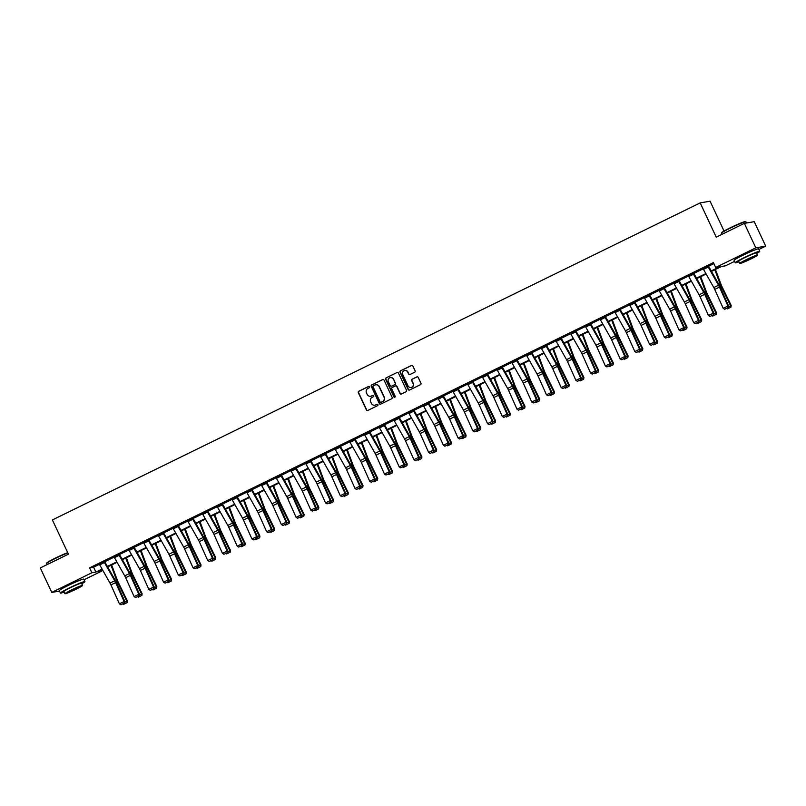 <?xml version="1.0" encoding="UTF-8"?>
<svg xmlns="http://www.w3.org/2000/svg" width="806" height="806" viewBox="0 0 806 806"><rect width="100%" height="100%" fill="white"/><g stroke="black" fill="none" stroke-linecap="round" stroke-linejoin="round"><path stroke-width="1.21" d="M369.601 386.779A0.746 0.715 -99.7 0 0 368.634 386.427L358.791 391.242A1.068 1.028 -99.7 0 0 358.317 392.663L366.418 409.942A1.068 1.028 -99.7 0 0 367.788 410.445L377.631 405.63A0.746 0.715 -99.7 0 0 377.198 404.229A0.746 0.715 -99.7 0 0 377.007 404.29L375.727 404.914A3.405 3.295 -99.7 0 1 371.324 403.292L370.649 401.851A3.405 3.295 -99.7 0 1 372.181 397.328L373.45 396.703A0.746 0.715 -99.7 0 0 373.017 395.293A0.746 0.715 -99.7 0 0 372.825 395.353L371.546 395.978A3.405 3.295 -99.7 0 1 367.143 394.356L366.468 392.915A3.405 3.295 -99.7 0 1 367.999 388.391L369.269 387.767A0.746 0.715 -99.7 0 0 369.601 386.779M368.967 386.356A0.746 0.715 -99.7 0 0 368.906 386.376L359.063 391.202A1.068 1.028 -99.7 0 0 358.579 392.613L366.68 409.901A1.068 1.028 -99.7 0 0 367.647 410.506M377.329 404.219A0.746 0.715 -99.7 0 0 377.268 404.239L375.727 404.914M373.148 395.283A0.746 0.715 -99.7 0 0 373.087 395.313L371.546 395.978M738.941 257.275A8.443 0.584 -25.1 0 1 744.039 254.505A8.443 0.584 -25.1 0 1 753.126 250.626M64.148 587.524A8.443 0.584 -25.1 0 1 69.245 584.753A8.443 0.584 -25.1 0 1 78.333 580.874M414.647 372.231A1.068 1.028 -99.7 0 0 415.12 370.82L412.853 365.974A1.068 1.028 -99.7 0 0 411.473 365.461L400.542 370.81A1.068 1.028 -99.7 0 0 400.058 372.231L408.158 389.51A1.068 1.028 -99.7 0 0 409.539 390.023L420.47 384.674A1.068 1.028 -99.7 0 0 420.944 383.253L418.203 377.399A1.068 1.028 -99.7 0 0 416.823 376.886L412.148 379.183A1.068 1.028 -99.7 0 0 411.665 380.593L413.035 383.495A2.841 2.75 -99.7 0 1 411.03 387.515A2.841 2.75 -99.7 0 1 408.068 385.923L402.738 374.548A2.841 2.75 -99.7 0 1 404.743 370.528A2.841 2.75 -99.7 0 1 407.695 372.12L408.592 374.014A1.068 1.028 -99.7 0 0 409.962 374.528L414.647 372.231M59.513 591.08L51.755 592.4L40.3 567.938L68.429 554.175L52.39 519.93L700.182 202.9L716.222 237.145L744.351 223.373L755.806 247.835L765.7 246.142L758.879 249.477M51.755 592.4L91.874 572.764L95.884 572.079L102.08 569.046M711.204 270.937L719.698 266.786L715.688 267.461L713.401 262.575L89.587 567.867L91.874 572.764M715.688 267.461L755.806 247.835M384.029 380.069A1.068 1.028 -99.7 0 0 382.659 379.566L371.717 384.915A1.068 1.028 -99.7 0 0 371.244 386.336L379.344 403.615A1.068 1.028 -99.7 0 0 380.714 404.128L391.656 398.769A1.068 1.028 -99.7 0 0 392.129 397.358L384.029 380.069M386.124 377.863L397.066 372.513A1.068 1.028 -99.7 0 1 398.436 373.027L406.536 390.305A1.068 1.028 -99.7 0 1 406.063 391.716L401.378 394.013A1.068 1.028 -99.7 0 1 400.008 393.499L396.723 386.497A1.068 1.028 -99.7 0 0 395.343 385.983L392.24 387.505A1.068 1.028 -99.7 0 0 391.766 388.925L395.182 396.22A0.746 0.715 -99.7 0 1 394.658 397.267A0.746 0.715 -99.7 0 1 393.882 396.854L385.651 379.283A1.068 1.028 -99.7 0 1 386.124 377.863L397.066 372.513M724.05 231.05L710.076 201.208L700.182 202.9M89.587 567.867L93.597 567.192L99.43 564.331M104.74 561.732L114.16 557.127M119.469 554.528L128.889 549.914M134.199 547.314L143.609 542.71M148.929 540.111L158.339 535.506M163.648 532.907L173.068 528.293M178.378 525.693L187.788 521.089M193.108 518.49L202.518 513.875M207.827 511.276L217.247 506.672M216.985 506.138L221.71 503.851A3.788 0.917 63.9 0 0 222.255 504.888L232.541 523.094A5.41 1.3 -116.1 0 1 233.468 524.938L241.921 543.848L242.666 543.909L234.214 524.998A8.12 1.955 63.9 0 0 232.823 522.238L222.537 504.032L231.977 499.468M236.43 496.627L236.44 496.637A3.788 0.917 63.9 0 0 236.974 497.685L247.261 515.89A5.41 1.3 -116.1 0 1 248.198 517.734L256.651 536.645L257.396 536.705L248.943 517.795A8.12 1.955 63.9 0 0 247.553 515.034L237.266 496.828L246.696 492.254M252.016 489.655L261.426 485.051M266.736 482.451L276.156 477.847M281.465 475.248L290.875 470.633M296.195 468.034L305.605 463.43M310.915 460.831L320.335 456.216M325.644 453.617L335.064 449.013M340.374 446.413L349.784 441.809M355.103 439.21L364.514 434.595M369.823 431.996L379.243 427.392M384.553 424.792L393.973 420.188M399.282 417.589L408.692 412.974M408.43 412.44L413.166 410.153A3.788 0.917 63.9 0 0 413.7 411.201L423.986 429.397A5.41 1.3 -116.1 0 1 424.913 431.24L433.366 450.151L434.122 450.211L425.669 431.311A8.12 1.955 63.9 0 0 424.268 428.54L413.982 410.335L423.422 405.771M428.732 403.171L438.152 398.557M442.605 395.716L442.615 395.736A3.788 0.917 63.9 0 0 443.149 396.784L453.435 414.989A5.41 1.3 -116.1 0 1 454.372 416.833L462.825 435.734L463.571 435.804L455.118 416.893A8.12 1.955 63.9 0 0 453.728 414.123L443.441 395.927L452.871 391.353M458.191 388.754L467.601 384.15M472.91 381.55L482.331 376.936M487.64 374.337L497.06 369.732M502.37 367.133L511.78 362.529M517.099 359.929L526.509 355.315M531.819 352.716L541.239 348.111M546.549 345.512L555.959 340.898M561.278 338.298L570.688 333.694M575.998 331.095L585.418 326.49M590.727 323.891L600.148 319.277M599.886 318.743L604.611 316.456A3.788 0.917 63.9 0 0 605.145 317.504L615.431 335.709A5.41 1.3 -116.1 0 1 616.358 337.553L624.821 356.454L625.567 356.524L617.114 337.613A8.12 1.955 63.9 0 0 615.713 334.843L605.437 316.637L614.867 312.073M619.33 309.232L619.34 309.252A3.788 0.917 63.9 0 0 619.874 310.29L630.161 328.495A5.41 1.3 -116.1 0 1 631.088 330.339L639.541 349.25L640.296 349.31L631.844 330.4A8.12 1.955 63.9 0 0 630.443 327.639L620.157 309.433L629.597 304.87M634.906 302.27L644.326 297.656M649.636 295.056L659.046 290.452M664.366 287.853L673.776 283.238M679.085 280.639L688.505 276.035M693.815 273.435L703.235 268.831M708.545 266.232L713.884 263.612M103.893 561.49L103.903 561.51A3.788 0.917 63.9 0 0 104.437 562.548L114.724 580.753A5.41 1.3 -116.1 0 1 115.651 582.597L124.104 601.508L124.859 601.568L116.396 582.657A8.12 1.955 63.9 0 0 115.006 579.897L104.72 561.691L105.032 561.147L99.239 563.938M119.167 555.344L114.442 557.651A3.788 0.917 63.9 0 1 113.908 556.614L118.623 554.296A3.788 0.917 63.9 0 0 119.167 555.344L129.454 573.55A5.41 1.3 -116.1 0 1 130.381 575.393L138.834 594.304L139.579 594.365L131.126 575.454A8.12 1.955 63.9 0 0 129.736 572.693L119.449 554.488L119.762 553.934L113.968 556.734M128.628 549.38L133.353 547.093A3.788 0.917 63.9 0 0 133.887 548.14L144.173 566.346A5.41 1.3 -116.1 0 1 145.11 568.18L153.563 587.09L154.309 587.151L145.856 568.25A8.12 1.955 63.9 0 0 144.465 565.48L134.018 546.982L134.481 546.73L128.688 549.521M148.072 539.869L148.082 539.889A3.788 0.917 63.9 0 0 148.616 540.927L158.903 559.132A5.41 1.3 -116.1 0 1 159.83 560.976L168.283 579.887L169.038 579.947L160.585 561.036A8.12 1.955 63.9 0 0 159.185 558.276L148.898 540.07L149.211 539.526L143.418 542.317M163.346 533.723L158.621 536.03A3.788 0.917 63.9 0 1 158.087 534.993L162.812 532.675A3.788 0.917 63.9 0 0 163.346 533.723L173.633 551.929A5.41 1.3 -116.1 0 1 174.559 553.772L183.012 572.673L183.768 572.744L175.305 553.833A8.12 1.955 63.9 0 0 173.915 551.072L163.628 532.867L163.94 532.313L158.147 535.113M178.197 525.341L172.867 527.9M192.916 518.127L187.596 520.696M207.646 510.923L202.326 513.482M222.375 503.72L217.056 506.279M237.105 496.506L231.775 499.075M251.825 489.302L246.505 491.862M266.554 482.089L261.235 484.658M280.609 474.996L280.619 475.016A3.788 0.917 63.9 0 0 281.163 476.064L291.44 494.269A5.41 1.3 -116.1 0 1 292.377 496.113L300.829 515.014L301.575 515.084L293.122 496.174A8.12 1.955 63.9 0 0 291.732 493.413L281.445 475.208L281.757 474.653L275.954 477.454M295.339 467.792L295.349 467.812A3.788 0.917 63.9 0 0 295.883 468.86L306.169 487.056A5.41 1.3 -116.1 0 1 307.096 488.899L315.559 507.81L316.305 507.871L307.852 488.97A8.12 1.955 63.9 0 0 306.451 486.199L296.014 467.702L296.477 467.45L290.684 470.241M310.733 460.468L305.414 463.037M325.342 454.443L320.617 456.75A3.788 0.917 63.9 0 1 320.083 455.712L324.798 453.395A3.788 0.917 63.9 0 0 325.342 454.443L335.628 472.648A5.41 1.3 -116.1 0 1 336.555 474.492L345.008 493.393L345.754 493.463L337.301 474.553A8.12 1.955 63.9 0 0 335.911 471.782L325.624 453.587L325.936 453.032L320.143 455.823M340.061 447.229L335.346 449.547A3.788 0.917 63.9 0 1 334.812 448.499L339.528 446.192A3.788 0.917 63.9 0 0 340.061 447.229L350.348 465.435A5.41 1.3 -116.1 0 1 351.285 467.279L359.738 486.189L360.484 486.25L352.031 467.339A8.12 1.955 63.9 0 0 350.64 464.578L340.192 446.081L340.656 445.829L334.863 448.62M354.912 438.847L349.592 441.416M369.521 432.822L364.796 435.129A3.788 0.917 63.9 0 1 364.262 434.081L368.987 431.774A3.788 0.917 63.9 0 0 369.521 432.822L379.807 451.028A5.41 1.3 -116.1 0 1 380.734 452.871L389.187 471.772L389.943 471.832L381.48 452.932A8.12 1.955 63.9 0 0 380.089 450.161L369.803 431.956L370.115 431.411L364.322 434.202M384.371 424.43L379.042 426.999M399.091 417.226L393.771 419.795M413.821 410.022L408.501 412.581M428.55 402.809L423.231 405.378M443.28 395.605L437.95 398.164M457.999 388.401L452.68 390.96M472.064 381.309L472.074 381.329A3.788 0.917 63.9 0 0 472.608 382.366L482.895 400.572A5.41 1.3 -116.1 0 1 483.822 402.416L492.275 421.326L493.03 421.387L484.567 402.476A8.12 1.955 63.9 0 0 483.177 399.716L472.89 381.51L473.203 380.956L467.409 383.757M486.784 374.095L486.794 374.115A3.788 0.917 63.9 0 0 487.338 375.163L497.624 393.368A5.41 1.3 -116.1 0 1 498.551 395.212L507.004 414.113L507.75 414.173L499.297 395.272A8.12 1.955 63.9 0 0 497.906 392.502L487.62 374.296L487.932 373.752L482.129 376.543M501.513 366.891L501.523 366.911A3.788 0.917 63.9 0 0 502.057 367.949L512.344 386.155A5.41 1.3 -116.1 0 1 513.271 387.998L521.734 406.909L522.479 406.97L514.027 388.059A8.12 1.955 63.9 0 0 512.626 385.298L502.188 366.79L502.652 366.549L496.859 369.339M516.787 360.745L512.072 363.053A3.788 0.917 63.9 0 1 511.528 362.015L516.253 359.698A3.788 0.917 63.9 0 0 516.787 360.745L527.074 378.951A5.41 1.3 -116.1 0 1 528.001 380.795L536.453 399.705L537.209 399.766L528.756 380.855A8.12 1.955 63.9 0 0 527.356 378.095L517.069 359.889L517.381 359.335L511.588 362.136M531.517 353.542L526.792 355.849A3.788 0.917 63.9 0 1 526.258 354.801L530.973 352.494A3.788 0.917 63.9 0 0 531.517 353.542L541.803 371.737A5.41 1.3 -116.1 0 1 542.73 373.581L551.183 392.492L551.929 392.552L543.476 373.652A8.12 1.955 63.9 0 0 542.085 370.881L531.799 352.675L532.111 352.131L526.318 354.922M546.236 346.328L541.521 348.635A3.788 0.917 63.9 0 1 540.987 347.598L545.702 345.29A3.788 0.917 63.9 0 0 546.236 346.328L556.523 364.534A5.41 1.3 -116.1 0 1 557.46 366.377L565.913 385.288L566.658 385.349L558.205 366.438A8.12 1.955 63.9 0 0 556.815 363.677L546.367 345.17L546.831 344.918L541.038 347.718M560.966 339.125L556.251 341.432A3.788 0.917 63.9 0 1 555.707 340.394L560.432 338.077A3.788 0.917 63.9 0 0 560.966 339.125L571.253 357.33A5.41 1.3 -116.1 0 1 572.179 359.174L580.642 378.074L581.388 378.145L572.935 359.234A8.12 1.955 63.9 0 0 571.535 356.464L561.248 338.268L561.56 337.714L555.767 340.505M575.152 330.853L575.162 330.873A3.788 0.917 63.9 0 0 575.696 331.911L585.982 350.116A5.41 1.3 -116.1 0 1 586.909 351.96L595.362 370.871L596.118 370.931L587.655 352.031A8.12 1.955 63.9 0 0 586.264 349.26L575.978 331.054L576.29 330.51L570.497 333.301M590.546 323.528L585.216 326.098M605.266 316.325L599.946 318.884M619.995 309.121L614.676 311.68M634.725 301.907L629.405 304.477M649.455 294.704L644.125 297.263M663.509 287.611L663.519 287.631A3.788 0.917 63.9 0 0 664.053 288.669L674.34 306.874A5.41 1.3 -116.1 0 1 675.267 308.718L683.73 327.629L684.475 327.689L676.022 308.779A8.12 1.955 63.9 0 0 674.622 306.018L664.335 287.813L664.648 287.258L658.855 290.059M678.239 280.397L678.249 280.417A3.788 0.917 63.9 0 0 678.783 281.465L689.07 299.671A5.41 1.3 -116.1 0 1 689.996 301.515L698.449 320.415L699.205 320.486L690.742 301.575A8.12 1.955 63.9 0 0 689.352 298.804L679.065 280.609L679.377 280.055L673.584 282.846M693.634 273.083L688.304 275.642M707.688 265.99L707.698 266.01A3.788 0.917 63.9 0 0 708.232 267.048L718.519 285.253A5.41 1.3 -116.1 0 1 719.456 287.097L727.909 306.008L728.654 306.068L720.201 287.158A8.12 1.955 63.9 0 0 718.811 284.397L708.363 265.889L708.827 265.637L703.034 268.438M744.351 223.373L754.245 221.69L765.7 246.142M734.568 261.386L725.581 265.779L721.572 266.464L711.466 271.41M101.284 570.033L101.768 571.081L84.096 579.726M102.342 569.52L97.758 571.756L101.768 571.081M706.147 274.01L696.737 278.614M691.417 281.223L682.017 285.818M676.687 288.427L667.287 293.031M661.968 295.631L652.558 300.235M647.238 302.844L637.838 307.439M632.509 310.048L623.109 314.652M617.789 317.252L608.379 321.856M603.059 324.465L593.649 329.07M588.33 331.669L578.93 336.273M573.6 338.883L564.2 343.477M558.88 346.086L549.47 350.691M544.151 353.29L534.751 357.894M529.421 360.504L520.021 365.098M514.702 367.707L505.291 372.312M499.972 374.911L490.562 379.515M485.242 382.125L475.842 386.729M470.513 389.328L461.113 393.933M455.793 396.542L446.383 401.136M441.063 403.746L431.663 408.35M426.334 410.949L416.934 415.553M411.604 418.163L402.204 422.757M396.884 425.367L387.474 429.971M382.155 432.57L372.755 437.174M367.425 439.784L358.025 444.388M352.706 446.987L343.296 451.592M337.976 454.201L328.576 458.795M323.246 461.405L313.846 466.009M308.517 468.608L299.117 473.213M293.797 475.822L284.387 480.416M279.067 483.026L269.667 487.63M264.338 490.229L254.938 494.834M249.618 497.443L240.208 502.047M234.889 504.647L225.489 509.251M220.159 511.86L210.759 516.455M205.429 519.064L196.029 523.668M190.71 526.268L181.3 530.872M175.98 533.481L166.58 538.076M161.25 540.685L151.85 545.289M146.531 547.889L137.121 552.493M131.801 555.102L122.401 559.707M117.072 562.306L107.672 566.91M107.41 566.447L116.81 561.842M122.129 559.233L131.539 554.629M136.859 552.029L146.259 547.425M151.588 544.816L160.988 540.222M166.308 537.612L175.718 533.008M181.038 530.408L190.448 525.804M195.767 523.195L205.167 518.601M210.497 515.991L219.897 511.387M225.217 508.788L234.627 504.183M239.946 501.574L249.346 496.97M254.676 494.37L264.076 489.766M269.395 487.156L278.805 482.562M284.125 479.953L293.535 475.349M298.855 472.749L308.255 468.145M313.584 465.536L322.984 460.941M328.304 458.332L337.714 453.728M343.034 451.128L352.434 446.524M357.763 443.915L367.163 439.31M372.483 436.711L381.893 432.107M387.212 429.497L396.623 424.903M401.942 422.294L411.342 417.689M416.672 415.09L426.072 410.486M431.391 407.876L440.801 403.282M446.121 400.673L455.521 396.068M460.851 393.469L470.251 388.865M475.58 386.255L484.98 381.651M490.3 379.052L499.71 374.447M505.03 371.838L514.43 367.244M519.759 364.634L529.159 360.03M534.479 357.431L543.889 352.827M549.208 350.217L558.608 345.623M563.938 343.013L573.338 338.409M578.668 335.81L588.068 331.206M593.387 328.596L602.797 323.992M608.117 321.393L617.517 316.788M622.847 314.179L632.247 309.585M637.566 306.975L646.976 302.371M652.296 299.772L661.696 295.167M667.025 292.558L676.425 287.964M681.755 285.354L691.155 280.75M696.475 278.151L705.885 273.546M93.597 567.192L95.884 572.079M370.81 396.23A3.405 3.295 -99.7 0 0 371.818 395.937M375.002 405.166A3.405 3.295 -99.7 0 0 375.999 404.864M383.062 379.465A1.068 1.028 -99.7 0 0 382.921 379.525L371.989 384.875A1.068 1.028 -99.7 0 0 371.506 386.286L379.606 403.574A1.068 1.028 -99.7 0 0 380.573 404.179M373.369 385.762A0.746 0.715 -99.7 0 0 373.037 386.749L380.14 401.922A0.746 0.715 -99.7 0 0 381.107 402.285L382.447 401.62A3.405 3.295 -99.7 0 0 383.978 397.096L379.122 386.729A3.405 3.295 -99.7 0 0 374.709 385.107L373.369 385.762M375.717 384.805A3.405 3.295 -99.7 0 1 379.384 386.679L384.24 397.056A3.405 3.295 -99.7 0 1 382.719 401.579L381.369 402.234M395.746 385.883A1.068 1.028 -99.7 0 1 396.985 386.447L400.27 393.459A1.068 1.028 -99.7 0 0 401.237 394.063M386.396 377.823A1.068 1.028 -99.7 0 0 385.923 379.233L394.154 396.804A0.746 0.715 -99.7 0 0 394.789 397.237M393.308 379.223A2.841 2.75 -99.7 0 0 390.356 377.631A2.841 2.75 -99.7 0 0 388.351 381.651L390.235 385.651A1.068 1.028 -99.7 0 0 391.605 386.165L394.718 384.643A1.068 1.028 -99.7 0 0 395.192 383.233L393.58 379.173A2.841 2.75 -99.7 0 0 390.487 377.611M393.58 379.173L395.454 383.182A1.068 1.028 -99.7 0 1 394.98 384.593L391.877 386.114M404.874 370.508A2.841 2.75 -99.7 0 1 407.967 372.07L408.854 373.974A1.068 1.028 -99.7 0 0 409.821 374.578M411.161 387.485A2.841 2.75 -99.7 0 0 413.297 383.455L413.035 383.495M417.236 376.785A1.068 1.028 -99.7 0 0 417.095 376.845L412.41 379.132A1.068 1.028 -99.7 0 0 411.937 380.553L413.297 383.455M411.876 365.36A1.068 1.028 -99.7 0 0 411.735 365.42L400.804 370.77A1.068 1.028 -99.7 0 0 400.33 372.181L408.43 389.469A1.068 1.028 -99.7 0 0 409.398 390.074M124.698 602.273L126.814 601.236L117.616 582.456A8.12 1.955 -116.1 0 1 116.407 579.655L111.016 565.278M126.905 602.757L127.398 600.944L127.136 602.646L123.6 604.379L122.865 603.966M111.641 564.966L117.394 580.3A5.41 1.3 63.9 0 0 118.2 582.164L127.398 600.944M103.903 561.51L99.178 563.817A3.788 0.917 63.9 0 0 99.712 564.865L109.999 583.07A5.41 1.3 -116.1 0 1 110.936 584.914L119.389 603.815L124.104 601.508L124.195 603.15L120.89 604.762L124.195 603.15M124.497 603.17L124.859 601.568M119.389 603.815L120.89 604.762M67.835 552.906A13.541 0.927 154.9 0 0 55.523 558.357A13.541 0.927 154.9 0 0 46.617 563.454L46.768 563.021A13.208 0.907 -25.1 0 1 55.473 558.044A13.208 0.907 -25.1 0 1 67.714 552.644M46.617 563.454A13.541 0.927 154.9 0 0 46.607 563.525L47.121 564.603M81.809 583.776A13.541 0.927 154.9 0 0 84.962 581.589A13.541 0.927 154.9 0 0 69.366 587.896A13.541 0.927 154.9 0 0 60.45 593.075A13.541 0.927 154.9 0 0 64.158 592.047M84.962 581.589L83.824 579.141A13.541 0.927 154.9 0 0 68.218 585.458A13.541 0.927 154.9 0 0 59.301 590.627L60.45 593.075M64.933 593.71L63.886 591.463A9.743 0.665 -25.1 0 1 70.303 587.735A9.743 0.665 -25.1 0 1 81.537 583.191L82.585 585.448A9.743 0.665 154.9 0 0 71.361 589.992A9.743 0.665 154.9 0 0 64.933 593.71A9.743 0.665 154.9 0 0 76.167 589.166A9.743 0.665 154.9 0 0 82.585 585.448M75.311 589.317L79.451 586.919L72.208 589.841L68.077 592.239L75.311 589.317M721.4 233.206L721.561 232.783A13.208 0.907 -25.1 0 1 730.256 227.796A13.208 0.907 -25.1 0 1 745.429 221.6L745.862 221.751A13.541 0.927 154.9 0 0 730.317 228.108A13.541 0.927 154.9 0 0 721.4 233.206A13.541 0.927 154.9 0 0 721.4 233.277L721.904 234.355M756.592 253.527A13.541 0.927 154.9 0 0 759.756 251.341A13.541 0.927 154.9 0 0 744.16 257.648A13.541 0.927 154.9 0 0 735.243 262.827A13.541 0.927 154.9 0 0 738.941 261.799M759.756 251.341L758.607 248.893A13.541 0.927 154.9 0 0 743.011 255.21A13.541 0.927 154.9 0 0 734.095 260.378L735.243 262.827M739.727 263.471L738.669 261.215A9.743 0.665 -25.1 0 1 745.097 257.497A9.743 0.665 -25.1 0 1 756.32 252.953L757.378 255.2A9.743 0.665 154.9 0 0 746.144 259.744A9.743 0.665 154.9 0 0 739.727 263.471A9.743 0.665 154.9 0 0 750.96 258.928A9.743 0.665 154.9 0 0 757.378 255.2M750.104 259.069L754.235 256.671L742.86 262L750.104 259.069M746.487 223.01L745.913 221.791A13.541 0.927 154.9 0 0 745.862 221.751M139.428 595.07L141.544 594.032L132.345 575.252A8.12 1.955 -116.1 0 1 131.126 572.451L125.736 558.064M141.624 595.553L142.128 593.74L141.856 595.433L138.32 597.165L137.584 596.762M126.371 557.762L132.113 573.096A5.41 1.3 63.9 0 0 132.93 574.96L142.128 593.74M154.148 587.856L156.263 586.818L147.065 568.039A8.12 1.955 -116.1 0 1 145.856 565.248L140.466 550.861M156.354 588.35L156.848 586.536L156.586 588.229L153.049 589.962L152.314 589.559M141.1 550.548L146.843 565.883A5.41 1.3 63.9 0 0 147.649 567.746L156.848 586.536M114.442 557.651L124.729 575.857A5.41 1.3 -116.1 0 1 125.655 577.701L134.118 596.611L138.834 594.304L138.924 595.936L135.62 597.558L138.924 595.936M139.216 595.966L139.579 594.365M134.118 596.611L135.62 597.558M128.638 549.4A3.788 0.917 63.9 0 0 129.172 550.448L139.458 568.653A5.41 1.3 -116.1 0 1 140.385 570.497L148.838 589.408L153.563 587.09L153.644 588.733L150.339 590.345L153.644 588.733M153.946 588.753L154.309 587.151M148.838 589.408L150.339 590.345M168.877 580.652L170.993 579.615L161.794 560.835A8.12 1.955 -116.1 0 1 160.585 558.034L155.195 543.647M171.084 581.136L171.577 579.323L171.315 581.025L167.779 582.758L167.044 582.345M155.82 543.345L161.573 558.679A5.41 1.3 63.9 0 0 162.379 560.543L171.577 579.323M183.607 573.439L185.723 572.411L176.524 553.621A8.12 1.955 -116.1 0 1 175.315 550.83L169.915 536.443M185.803 573.932L186.307 572.119L186.045 573.812L182.509 575.544L181.763 575.141M170.55 536.131L176.302 551.475A5.41 1.3 63.9 0 0 177.108 553.339L186.307 572.119M198.326 566.235L200.452 565.197L191.244 546.418A8.12 1.955 -116.1 0 1 190.035 543.627L184.645 529.24M200.533 566.719L201.037 564.905L200.765 566.608L197.228 568.341L196.493 567.938M185.279 528.927L191.022 544.262A5.41 1.3 63.9 0 0 191.828 546.125L201.037 564.905M148.082 539.889L143.357 542.196A3.788 0.917 63.9 0 0 143.901 543.244L154.188 561.439A5.41 1.3 -116.1 0 1 155.115 563.283L163.568 582.194L168.283 579.887L168.373 581.519L165.069 583.141L168.373 581.519M168.676 581.549L169.038 579.947M163.568 582.194L165.069 583.141M158.621 536.03L168.907 554.236A5.41 1.3 -116.1 0 1 169.834 556.08L178.297 574.99L183.012 572.673L183.103 574.315L179.798 575.937L183.103 574.315M183.395 574.346L183.768 572.744M178.297 574.99L179.798 575.937M172.806 527.759L177.532 525.472A3.788 0.917 63.9 0 0 178.076 526.509L188.352 544.715A5.41 1.3 -116.1 0 1 189.289 546.559L197.742 565.469L198.488 565.53L190.035 546.629A8.12 1.955 63.9 0 0 188.644 543.859L178.126 525.2M172.816 527.779A3.788 0.917 63.9 0 0 173.35 528.827L183.637 547.032A5.41 1.3 -116.1 0 1 184.564 548.876L193.017 567.777L197.742 565.469L197.823 567.112L194.528 568.724L197.823 567.112M198.125 567.132L198.488 565.53M193.017 567.777L194.528 568.724M213.056 559.032L215.172 557.994L205.973 539.214A8.12 1.955 -116.1 0 1 204.764 536.413L199.374 522.026M215.262 559.515L215.756 557.702L215.494 559.404L211.958 561.137L211.222 560.724M200.009 521.724L205.752 537.058A5.41 1.3 63.9 0 0 206.558 538.922L215.756 557.702M192.251 518.248L192.261 518.268A3.788 0.917 63.9 0 0 192.795 519.306L203.082 537.511A5.41 1.3 -116.1 0 1 204.009 539.355L212.472 558.266L213.217 558.326L204.764 539.416A8.12 1.955 63.9 0 0 203.364 536.655L192.856 517.996M192.261 518.268L187.536 520.575A3.788 0.917 63.9 0 0 188.08 521.613L198.367 539.818A5.41 1.3 -116.1 0 1 199.294 541.662L207.746 560.573L212.472 558.266L212.552 559.898L209.248 561.52L212.552 559.898M212.855 559.928L213.217 558.326M207.746 560.573L209.248 561.52M227.786 551.818L229.901 550.78L220.703 532A8.12 1.955 -116.1 0 1 219.494 529.21L214.104 514.822M229.992 552.312L230.486 550.498L230.224 552.191L226.688 553.923L225.952 553.52M214.728 514.51L220.481 529.844A5.41 1.3 63.9 0 0 221.287 531.718L230.486 550.498M207.525 512.102L202.81 514.409A3.788 0.917 63.9 0 1 202.266 513.372L206.991 511.054A3.788 0.917 63.9 0 0 207.525 512.102L217.811 530.308A5.41 1.3 -116.1 0 1 218.738 532.151L227.191 551.052L227.947 551.123L219.484 532.212A8.12 1.955 63.9 0 0 218.094 529.441L207.585 510.782M202.81 514.409L213.086 532.615A5.41 1.3 -116.1 0 1 214.023 534.459L222.476 553.369L227.191 551.052L227.282 552.694L223.977 554.306L227.282 552.694M227.584 552.715L227.947 551.123M222.476 553.369L223.977 554.306M242.515 544.614L244.631 543.576L235.433 524.797A8.12 1.955 -116.1 0 1 234.214 521.996L228.823 507.619M244.712 545.098L245.215 543.284L244.953 544.987L241.407 546.72L240.672 546.307M229.458 507.306L235.201 522.641A5.41 1.3 63.9 0 0 236.017 524.505L245.215 543.284M216.995 506.158A3.788 0.917 63.9 0 0 217.529 507.206L227.816 525.411A5.41 1.3 -116.1 0 1 228.743 527.255L237.206 546.156L241.921 543.848L242.012 545.491L238.707 547.103L242.012 545.491M242.304 545.511L242.666 543.909M237.206 546.156L238.707 547.103M257.235 537.411L259.351 536.373L250.152 517.593A8.12 1.955 -116.1 0 1 248.943 514.792L243.553 500.405M259.441 537.894L259.935 536.081L259.673 537.773L256.137 539.506L255.401 539.103M244.188 500.103L249.931 515.437A5.41 1.3 63.9 0 0 250.737 517.301L259.935 536.081M231.715 498.934L231.725 498.954A3.788 0.917 63.9 0 0 232.259 499.992L242.546 518.198A5.41 1.3 -116.1 0 1 243.472 520.041L251.925 538.952L256.651 536.645L256.731 538.277L253.427 539.899L256.731 538.277M257.033 538.307L257.396 536.705M251.925 538.952L253.427 539.899M271.965 530.197L274.08 529.159L264.882 510.379A8.12 1.955 -116.1 0 1 263.673 507.589L258.283 493.201M274.171 530.691L274.665 528.877L274.403 530.57L270.866 532.303L270.131 531.9M258.907 492.889L264.66 508.223A5.41 1.3 63.9 0 0 265.466 510.087L274.665 528.877M251.16 489.413L251.17 489.433A3.788 0.917 63.9 0 0 251.704 490.481L261.99 508.687A5.41 1.3 -116.1 0 1 262.917 510.53L271.38 529.431L272.126 529.492L263.673 510.591A8.12 1.955 63.9 0 0 262.272 507.82L251.764 489.161M246.435 491.72L246.445 491.741A3.788 0.917 63.9 0 0 246.989 492.788L257.275 510.994A5.41 1.3 -116.1 0 1 258.202 512.838L266.655 531.748L271.38 529.431L271.461 531.073L268.156 532.685L271.461 531.073M271.763 531.094L272.126 529.492M266.655 531.748L268.156 532.685M286.694 522.993L288.81 521.956L279.611 503.176A8.12 1.955 -116.1 0 1 278.402 500.375L273.012 485.988M288.891 523.477L289.394 521.663L289.132 523.366L285.596 525.099L284.85 524.686M273.637 485.686L279.39 501.02A5.41 1.3 63.9 0 0 280.196 502.884L289.394 521.663M265.889 482.21L265.899 482.23A3.788 0.917 63.9 0 0 266.433 483.268L276.72 501.473A5.41 1.3 -116.1 0 1 277.647 503.317L286.1 522.228L286.855 522.288L278.392 503.377A8.12 1.955 63.9 0 0 277.002 500.617L266.484 481.958M261.164 484.517L261.174 484.537A3.788 0.917 63.9 0 0 261.708 485.585L271.995 503.78A5.41 1.3 -116.1 0 1 272.932 505.624L281.385 524.535L286.1 522.228L286.19 523.86L282.886 525.482L286.19 523.86M286.483 523.89L286.855 522.288M281.385 524.535L282.886 525.482M301.414 515.78L303.54 514.752L294.331 495.962A8.12 1.955 -116.1 0 1 293.122 493.171L287.732 478.784M303.62 516.273L304.124 514.46L303.852 516.152L300.316 517.885L299.58 517.482M288.367 478.472L294.109 493.816A5.41 1.3 63.9 0 0 294.915 495.68L304.124 514.46M275.894 477.313L275.904 477.333A3.788 0.917 63.9 0 0 276.438 478.371L286.724 496.577A5.41 1.3 -116.1 0 1 287.651 498.42L296.104 517.331L300.829 515.014L300.91 516.656L297.615 518.278L300.91 516.656M301.212 516.686L301.575 515.084M296.104 517.331L297.615 518.278M316.143 508.576L318.259 507.538L309.061 488.758A8.12 1.955 -116.1 0 1 307.852 485.968L302.462 471.581M318.35 509.06L318.844 507.246L318.582 508.949L315.045 510.682L314.31 510.279M303.096 471.268L308.839 486.602A5.41 1.3 63.9 0 0 309.645 488.466L318.844 507.246M295.349 467.812L290.623 470.12A3.788 0.917 63.9 0 0 291.168 471.167L301.454 489.373A5.41 1.3 -116.1 0 1 302.381 491.217L310.834 510.117L315.559 507.81L315.64 509.452L312.335 511.064L315.64 509.452M315.942 509.473L316.305 507.871M310.834 510.117L312.335 511.064M330.873 501.372L332.989 500.335L323.79 481.555A8.12 1.955 -116.1 0 1 322.581 478.754L317.191 464.367M333.08 501.856L333.573 500.042L333.311 501.745L329.775 503.478L329.039 503.065M317.816 464.065L323.569 479.399A5.41 1.3 63.9 0 0 324.375 481.263L333.573 500.042M310.068 460.589L310.078 460.609A3.788 0.917 63.9 0 0 310.612 461.647L320.899 479.852A5.41 1.3 -116.1 0 1 321.826 481.696L330.279 500.607L331.034 500.667L322.581 481.756A8.12 1.955 63.9 0 0 321.181 478.996L310.673 460.337M305.343 462.896L305.353 462.916A3.788 0.917 63.9 0 0 305.897 463.954L316.174 482.159A5.41 1.3 -116.1 0 1 317.111 484.003L325.564 502.914L330.279 500.607L330.369 502.239L327.065 503.861L330.369 502.239M330.672 502.269L331.034 500.667M325.564 502.914L327.065 503.861M345.603 494.159L347.718 493.121L338.52 474.341A8.12 1.955 -116.1 0 1 337.301 471.55L331.911 457.163M347.799 494.652L348.303 492.839L348.041 494.531L344.494 496.264L343.759 495.861M332.546 456.851L338.288 472.185A5.41 1.3 63.9 0 0 339.104 474.059L348.303 492.839M320.617 456.75L330.903 474.956A5.41 1.3 -116.1 0 1 331.83 476.799L340.293 495.71L345.008 493.393L345.099 495.035L341.794 496.647L345.099 495.035M345.391 495.055L345.754 493.463M340.293 495.71L341.794 496.647M360.322 486.955L362.438 485.917L353.24 467.137A8.12 1.955 -116.1 0 1 352.031 464.337L346.64 449.96M362.529 487.439L363.022 485.625L362.76 487.328L359.224 489.061L358.489 488.648M347.275 449.647L353.018 464.981A5.41 1.3 63.9 0 0 353.824 466.845L363.022 485.625M335.346 449.547L345.633 467.752A5.41 1.3 -116.1 0 1 346.56 469.596L355.013 488.496L359.738 486.189L359.819 487.832L356.514 489.444L359.819 487.832M360.121 487.852L360.484 486.25M355.013 488.496L356.514 489.444M375.052 479.751L377.168 478.714L367.969 459.934A8.12 1.955 -116.1 0 1 366.76 457.133L361.37 442.746M377.258 480.235L377.752 478.421L377.49 480.114L373.954 481.847L373.218 481.444M361.995 442.444L367.748 457.778A5.41 1.3 63.9 0 0 368.554 459.642L377.752 478.421M349.522 441.275L354.257 438.988A3.788 0.917 63.9 0 0 354.791 440.026L365.078 458.231A5.41 1.3 -116.1 0 1 366.005 460.075L374.468 478.986L375.213 479.046L366.76 460.135A8.12 1.955 63.9 0 0 365.36 457.375L354.852 438.706M349.532 441.295A3.788 0.917 63.9 0 0 350.076 442.333L360.363 460.538A5.41 1.3 -116.1 0 1 361.29 462.382L369.742 481.293L374.468 478.986L374.548 480.618L371.244 482.24L374.548 480.618M374.85 480.648L375.213 479.046M369.742 481.293L371.244 482.24M389.782 472.538L391.897 471.5L382.699 452.72A8.12 1.955 -116.1 0 1 381.49 449.929L376.1 435.542M391.988 473.031L392.482 471.218L392.22 472.91L388.683 474.643L387.938 474.24M376.724 435.23L382.477 450.564A5.41 1.3 63.9 0 0 383.283 452.428L392.482 471.218M364.796 435.129L375.082 453.335A5.41 1.3 -116.1 0 1 376.019 455.178L384.472 474.089L389.187 471.772L389.278 473.414L385.973 475.026L389.278 473.414M389.58 473.434L389.943 471.832M384.472 474.089L385.973 475.026M404.501 465.334L406.627 464.296L397.429 445.517A8.12 1.955 -116.1 0 1 396.209 442.716L390.819 428.329M406.708 465.818L407.211 464.004L406.939 465.707L403.403 467.44L402.668 467.027M391.454 428.026L397.197 443.36A5.41 1.3 63.9 0 0 398.003 445.224L407.211 464.004M384.25 425.608L379.525 427.926A3.788 0.917 63.9 0 1 378.991 426.878L383.706 424.571A3.788 0.917 63.9 0 0 384.25 425.608L394.537 443.814A5.41 1.3 -116.1 0 1 395.464 445.658L403.917 464.568L404.662 464.629L396.209 445.718A8.12 1.955 63.9 0 0 394.819 442.957L384.301 424.299M379.525 427.926L389.812 446.121A5.41 1.3 -116.1 0 1 390.739 447.965L399.192 466.875L403.917 464.568L403.997 466.2L400.703 467.823L403.997 466.2M404.3 466.231L404.662 464.629M399.192 466.875L400.703 467.823M419.231 458.12L421.347 457.093L412.148 438.303A8.12 1.955 -116.1 0 1 410.939 435.512L405.549 421.125M421.437 458.614L421.931 456.8L421.669 458.493L418.133 460.226L417.397 459.823M406.184 420.813L411.926 436.157A5.41 1.3 63.9 0 0 412.732 438.021L421.931 456.8M398.97 418.405L394.255 420.712A3.788 0.917 63.9 0 1 393.721 419.674L398.436 417.357A3.788 0.917 63.9 0 0 398.97 418.405L409.257 436.61A5.41 1.3 -116.1 0 1 410.183 438.454L418.646 457.365L419.392 457.425L410.939 438.514A8.12 1.955 63.9 0 0 409.539 435.754L399.03 417.085M394.255 420.712L404.541 438.917A5.41 1.3 -116.1 0 1 405.468 440.761L413.921 459.672L418.646 457.365L418.727 458.997L415.422 460.619L418.727 458.997M419.029 459.027L419.392 457.425M413.921 459.672L415.422 460.619M433.96 450.917L436.076 449.879L426.878 431.099A8.12 1.955 -116.1 0 1 425.669 428.308L420.279 413.921M436.167 451.4L436.661 449.587L436.399 451.289L432.862 453.022L432.127 452.619M420.903 413.609L426.656 428.943A5.41 1.3 63.9 0 0 427.462 430.807L436.661 449.587M408.44 412.46A3.788 0.917 63.9 0 0 408.985 413.508L419.261 431.714A5.41 1.3 -116.1 0 1 420.198 433.557L428.651 452.458L433.366 450.151L433.457 451.793L430.152 453.405L433.457 451.793M433.759 451.813L434.122 450.211M428.651 452.458L430.152 453.405M448.69 443.713L450.806 442.675L441.607 423.896A8.12 1.955 -116.1 0 1 440.388 421.095L434.998 406.708M450.886 444.197L451.39 442.383L451.128 444.086L447.582 445.819L446.846 445.406M435.633 406.405L441.376 421.74A5.41 1.3 63.9 0 0 442.192 423.603L451.39 442.383M423.16 405.237L427.885 402.95A3.788 0.917 63.9 0 0 428.429 403.987L438.716 422.193A5.41 1.3 -116.1 0 1 439.643 424.037L448.096 442.947L448.841 443.008L440.388 424.097A8.12 1.955 63.9 0 0 438.998 421.337L428.48 402.678M423.17 405.257A3.788 0.917 63.9 0 0 423.704 406.295L433.991 424.5A5.41 1.3 -116.1 0 1 434.918 426.344L443.381 445.255L448.096 442.947L448.186 444.58L444.882 446.202L448.186 444.58M448.479 444.61L448.841 443.008M443.381 445.255L444.882 446.202M463.41 436.499L465.536 435.462L456.327 416.682A8.12 1.955 -116.1 0 1 455.118 413.891L449.728 399.504M465.616 436.993L466.11 435.18L465.848 436.872L462.312 438.605L461.576 438.202M450.363 399.192L456.105 414.536A5.41 1.3 63.9 0 0 456.911 416.4L466.11 435.18M437.89 398.033L437.9 398.053A3.788 0.917 63.9 0 0 438.434 399.091L448.72 417.296A5.41 1.3 -116.1 0 1 449.647 419.14L458.1 438.051L462.825 435.734L462.906 437.376L459.601 438.988L462.906 437.376M463.208 437.396L463.571 435.804M458.1 438.051L459.601 438.988M478.139 429.296L480.255 428.258L471.057 409.478A8.12 1.955 -116.1 0 1 469.848 406.677L464.458 392.3M480.346 429.779L480.839 427.966L480.578 429.669L477.041 431.401L476.306 430.988M465.082 391.988L470.835 407.322A5.41 1.3 63.9 0 0 471.641 409.186L480.839 427.966M457.334 388.512L457.345 388.532A3.788 0.917 63.9 0 0 457.879 389.57L468.165 407.776A5.41 1.3 -116.1 0 1 469.092 409.619L477.555 428.53L478.301 428.591L469.848 409.68A8.12 1.955 63.9 0 0 468.447 406.919L457.939 388.26M452.609 390.819L452.619 390.839A3.788 0.917 63.9 0 0 453.163 391.887L463.45 410.093A5.41 1.3 -116.1 0 1 464.377 411.937L472.83 430.837L477.555 428.53L477.636 430.172L474.331 431.784L477.636 430.172M477.938 430.192L478.301 428.591M472.83 430.837L474.331 431.784M492.869 422.092L494.985 421.054L485.786 402.275A8.12 1.955 -116.1 0 1 484.577 399.474L479.187 385.087M495.075 422.576L495.569 420.762L495.307 422.455L491.771 424.188L491.025 423.785M479.812 384.784L485.565 400.119A5.41 1.3 63.9 0 0 486.371 401.982L495.569 420.762M467.339 383.616L467.349 383.636A3.788 0.917 63.9 0 0 467.883 384.674L478.17 402.879A5.41 1.3 -116.1 0 1 479.107 404.723L487.559 423.634L492.275 421.326L492.365 422.959L489.061 424.581L492.365 422.959M492.668 422.989L493.03 421.387M487.559 423.634L489.061 424.581M507.589 414.878L509.714 413.841L500.516 395.061A8.12 1.955 -116.1 0 1 499.297 392.27L493.907 377.883M509.795 415.372L510.299 413.559L510.027 415.251L506.49 416.984L505.755 416.581M494.541 377.571L500.284 392.905A5.41 1.3 63.9 0 0 501.09 394.769L510.299 413.559M486.794 374.115L482.079 376.422A3.788 0.917 63.9 0 0 482.613 377.47L492.899 395.675A5.41 1.3 -116.1 0 1 493.826 397.519L502.279 416.43L507.004 414.113L507.085 415.755L503.79 417.367L507.085 415.755M507.387 415.775L507.75 414.173M502.279 416.43L503.79 417.367M522.318 407.675L524.434 406.637L515.236 387.857A8.12 1.955 -116.1 0 1 514.027 385.056L508.636 370.669M524.525 408.158L525.018 406.345L524.756 408.048L521.22 409.78L520.485 409.367M509.271 370.367L515.014 385.701A5.41 1.3 63.9 0 0 515.82 387.565L525.018 406.345M501.523 366.911L496.808 369.219A3.788 0.917 63.9 0 0 497.342 370.266L507.629 388.462A5.41 1.3 -116.1 0 1 508.556 390.305L517.009 409.216L521.734 406.909L521.814 408.541L518.51 410.163L521.814 408.541M522.117 408.571L522.479 406.97M517.009 409.216L518.51 410.163M537.048 400.461L539.164 399.433L529.965 380.644A8.12 1.955 -116.1 0 1 528.756 377.853L523.366 363.466M539.254 400.955L539.748 399.141L539.486 400.834L535.95 402.567L535.214 402.164M523.991 363.153L529.744 378.498A5.41 1.3 63.9 0 0 530.55 380.361L539.748 399.141M512.072 363.053L522.348 381.258A5.41 1.3 -116.1 0 1 523.285 383.102L531.738 402.013L536.453 399.705L536.544 401.338L533.24 402.96L536.544 401.338M536.846 401.368L537.209 399.766M531.738 402.013L533.24 402.96M551.778 393.257L553.893 392.22L544.695 373.44A8.12 1.955 -116.1 0 1 543.476 370.649L538.086 356.262M553.974 393.741L554.478 391.928L554.216 393.63L550.669 395.363L549.934 394.96M538.72 355.95L544.463 371.284A5.41 1.3 63.9 0 0 545.279 373.148L554.478 391.928M526.792 355.849L537.078 374.055A5.41 1.3 -116.1 0 1 538.005 375.898L546.468 394.799L551.183 392.492L551.274 394.134L547.969 395.746L551.274 394.134M551.566 394.154L551.929 392.552M546.468 394.799L547.969 395.746M566.497 386.054L568.623 385.016L559.414 366.236A8.12 1.955 -116.1 0 1 558.205 363.435L552.815 349.048M568.704 386.537L569.197 384.724L568.935 386.427L565.399 388.16L564.663 387.746M553.45 348.746L559.193 364.08A5.41 1.3 63.9 0 0 559.999 365.944L569.197 384.724M541.521 348.635L551.808 366.841A5.41 1.3 -116.1 0 1 552.735 368.685L561.188 387.595L565.913 385.288L565.993 386.92L562.689 388.542L565.993 386.92M566.296 386.951L566.658 385.349M561.188 387.595L562.689 388.542M581.227 378.84L583.343 377.802L574.144 359.023A8.12 1.955 -116.1 0 1 572.935 356.232L567.545 341.845M583.433 379.334L583.927 377.52L583.665 379.213L580.129 380.946L579.393 380.543M568.17 341.532L573.922 356.877A5.41 1.3 63.9 0 0 574.728 358.741L583.927 377.52M556.251 341.432L566.537 359.637A5.41 1.3 -116.1 0 1 567.464 361.481L575.917 380.392L580.642 378.074L580.723 379.717L577.418 381.329L580.723 379.717M581.025 379.737L581.388 378.145M575.917 380.392L577.418 381.329M595.956 371.637L598.072 370.599L588.874 351.819A8.12 1.955 -116.1 0 1 587.665 349.018L582.275 334.641M598.163 372.12L598.657 370.307L598.395 372.009L594.858 373.742L594.113 373.329M582.899 334.329L588.652 349.663A5.41 1.3 63.9 0 0 589.458 351.527L598.657 370.307M575.162 330.873L570.436 333.18A3.788 0.917 63.9 0 0 570.97 334.228L581.257 352.434A5.41 1.3 -116.1 0 1 582.194 354.277L590.647 373.178L595.362 370.871L595.453 372.513L592.148 374.125L595.453 372.513M595.755 372.533L596.118 370.931M590.647 373.178L592.148 374.125M610.686 364.433L612.802 363.395L603.603 344.615A8.12 1.955 -116.1 0 1 602.384 341.815L596.994 327.427M612.882 364.916L613.386 363.103L613.114 364.796L609.578 366.529L608.842 366.125M597.629 327.125L603.372 342.459A5.41 1.3 63.9 0 0 604.178 344.323L613.386 363.103M590.425 324.707L585.7 327.014A3.788 0.917 63.9 0 1 585.166 325.977L589.881 323.669A3.788 0.917 63.9 0 0 590.425 324.707L600.712 342.913A5.41 1.3 -116.1 0 1 601.639 344.756L610.092 363.667L610.837 363.728L602.384 344.817A8.12 1.955 63.9 0 0 600.994 342.056L590.476 323.387M585.7 327.014L595.987 345.22A5.41 1.3 -116.1 0 1 596.914 347.064L605.366 365.974L610.092 363.667L610.182 365.299L606.878 366.921L610.182 365.299M610.474 365.33L610.837 363.728M605.366 365.974L606.878 366.921M625.406 357.219L627.521 356.181L618.323 337.402A8.12 1.955 -116.1 0 1 617.114 334.611L611.724 320.224M627.612 357.713L628.106 355.899L627.844 357.592L624.307 359.325L623.572 358.922M612.358 319.911L618.101 335.246A5.41 1.3 63.9 0 0 618.907 337.11L628.106 355.899M599.896 318.763A3.788 0.917 63.9 0 0 600.43 319.811L610.716 338.016A5.41 1.3 -116.1 0 1 611.643 339.86L620.096 358.771L624.821 356.454L624.902 358.096L621.597 359.708L624.902 358.096M625.204 358.116L625.567 356.524M620.096 358.771L621.597 359.708M640.135 350.016L642.251 348.978L633.053 330.198A8.12 1.955 -116.1 0 1 631.844 327.397L626.453 313.01M642.342 350.499L642.835 348.686L642.573 350.388L639.037 352.121L638.302 351.708M627.078 312.708L632.831 328.042A5.41 1.3 63.9 0 0 633.637 329.906L642.835 348.686M614.605 311.539L614.615 311.559A3.788 0.917 63.9 0 0 615.159 312.607L625.436 330.803A5.41 1.3 -116.1 0 1 626.373 332.646L634.826 351.557L639.541 349.25L639.632 350.882L636.327 352.504L639.632 350.882M639.934 350.912L640.296 349.31M634.826 351.557L636.327 352.504M654.865 342.802L656.981 341.774L647.782 322.984A8.12 1.955 -116.1 0 1 646.563 320.194L641.173 305.806M657.061 343.296L657.565 341.482L657.303 343.175L653.757 344.908L653.021 344.505M641.808 305.494L647.561 320.838A5.41 1.3 63.9 0 0 648.367 322.702L657.565 341.482M634.06 302.018L634.06 302.038A3.788 0.917 63.9 0 0 634.604 303.086L644.891 321.292A5.41 1.3 -116.1 0 1 645.818 323.135L654.27 342.046L655.016 342.107L646.563 323.196A8.12 1.955 63.9 0 0 645.173 320.435L634.654 301.766M629.335 304.336L629.345 304.356A3.788 0.917 63.9 0 0 629.879 305.393L640.166 323.599A5.41 1.3 -116.1 0 1 641.092 325.443L649.555 344.353L654.27 342.046L654.361 343.678L651.057 345.3L654.361 343.678M654.653 343.709L655.016 342.107M649.555 344.353L651.057 345.3M669.585 335.598L671.71 334.561L662.502 315.781A8.12 1.955 -116.1 0 1 661.293 312.99L655.903 298.603M671.791 336.082L672.285 334.268L672.023 335.971L668.486 337.704L667.751 337.301M656.537 298.291L662.28 313.625A5.41 1.3 63.9 0 0 663.086 315.489L672.285 334.268M648.78 294.815L648.79 294.835A3.788 0.917 63.9 0 0 649.334 295.883L659.61 314.078A5.41 1.3 -116.1 0 1 660.547 315.922L669 334.833L669.746 334.893L661.293 315.992A8.12 1.955 63.9 0 0 659.902 313.222L649.384 294.563M644.065 297.122L644.075 297.142A3.788 0.917 63.9 0 0 644.609 298.19L654.895 316.395A5.41 1.3 -116.1 0 1 655.822 318.239L664.275 337.14L669 334.833L669.081 336.475L665.776 338.087L669.081 336.475M669.383 336.495L669.746 334.893M664.275 337.14L665.776 338.087M684.314 328.395L686.43 327.357L677.231 308.577A8.12 1.955 -116.1 0 1 676.022 305.776L670.632 291.389M686.521 328.878L687.014 327.065L686.752 328.767L683.216 330.5L682.481 330.087M671.267 291.087L677.01 306.421A5.41 1.3 63.9 0 0 677.816 308.285L687.014 327.065M658.784 289.918L658.794 289.938A3.788 0.917 63.9 0 0 659.338 290.976L669.625 309.182A5.41 1.3 -116.1 0 1 670.552 311.025L679.005 329.936L683.73 327.629L683.81 329.261L680.506 330.883L683.81 329.261M684.113 329.291L684.475 327.689M679.005 329.936L680.506 330.883M699.044 321.181L701.16 320.143L691.961 301.363A8.12 1.955 -116.1 0 1 690.752 298.573L685.362 284.186M701.25 321.675L701.744 319.861L701.482 321.554L697.946 323.287L697.21 322.884M685.987 283.873L691.739 299.217A5.41 1.3 63.9 0 0 692.545 301.081L701.744 319.861M673.514 282.715L673.524 282.735A3.788 0.917 63.9 0 0 674.058 283.772L684.344 301.978A5.41 1.3 -116.1 0 1 685.281 303.822L693.734 322.732L698.449 320.415L698.54 322.057L695.235 323.68L698.54 322.057M698.842 322.078L699.205 320.486M693.734 322.732L695.235 323.68M713.773 313.977L715.889 312.94L706.691 294.16A8.12 1.955 -116.1 0 1 705.472 291.359L700.082 276.982M715.97 314.461L716.474 312.647L716.202 314.35L712.665 316.083L711.93 315.67M700.716 276.67L706.459 292.004A5.41 1.3 63.9 0 0 707.275 293.868L716.474 312.647M692.958 273.194L692.969 273.214A3.788 0.917 63.9 0 0 693.513 274.252L703.799 292.457A5.41 1.3 -116.1 0 1 704.726 294.301L713.179 313.212L713.925 313.272L705.472 294.371A8.12 1.955 63.9 0 0 704.081 291.601L693.563 272.942M688.243 275.501L688.253 275.521A3.788 0.917 63.9 0 0 688.787 276.569L699.074 294.774A5.41 1.3 -116.1 0 1 700.001 296.618L708.464 315.519L713.179 313.212L713.27 314.854L709.965 316.466L713.27 314.854M713.562 314.874L713.925 313.272M708.464 315.519L709.965 316.466M728.493 306.774L730.609 305.736L721.41 286.956A8.12 1.955 -116.1 0 1 720.201 284.155L714.811 269.768M730.699 307.257L731.193 305.444L730.931 307.136L727.395 308.869L726.659 308.466M715.446 269.466L721.189 284.8A5.41 1.3 63.9 0 0 721.995 286.664L731.193 305.444M707.698 266.01L702.983 268.317A3.788 0.917 63.9 0 0 703.517 269.355L713.804 287.561A5.41 1.3 -116.1 0 1 714.731 289.404L723.183 308.315L727.909 306.008L727.989 307.64L724.685 309.262L727.989 307.64M728.292 307.67L728.654 306.068M723.183 308.315L724.685 309.262M116.548 582.98L117.616 582.456M115.198 580.249L116.407 579.655M114.724 580.753L109.999 583.07M115.651 582.597L110.936 584.914M104.437 562.548L99.712 564.865M131.267 575.776L132.345 575.252M129.927 573.036L131.126 572.451M145.997 568.562L147.065 568.039M144.657 565.832L145.856 565.248M129.454 573.55L124.729 575.857M130.381 575.393L125.655 577.701M144.173 566.346L139.458 568.653M145.11 568.18L140.385 570.497M133.887 548.14L129.172 550.448M160.726 561.359L161.794 560.835M159.387 558.629L160.585 558.034M175.446 554.145L176.524 553.621M174.106 551.415L175.315 550.83M190.176 546.942L191.244 546.418M188.836 544.211L190.035 543.627M158.903 559.132L154.188 561.439M159.83 560.976L155.115 563.283M148.616 540.927L143.901 543.244M173.633 551.929L168.907 554.236M174.559 553.772L169.834 556.08M188.352 544.715L183.637 547.032M189.289 546.559L184.564 548.876M178.076 526.509L173.35 528.827M204.905 539.738L205.973 539.214M203.565 537.008L204.764 536.413M203.082 537.511L198.367 539.818M204.009 539.355L199.294 541.662M192.795 519.306L188.08 521.613M219.635 532.524L220.703 532M218.285 529.794L219.494 529.21M217.811 530.308L213.086 532.615M218.738 532.151L214.023 534.459M234.355 525.321L235.433 524.797M233.015 522.59L234.214 521.996M232.541 523.094L227.816 525.411M233.468 524.938L228.743 527.255M222.255 504.888L217.529 507.206M249.084 518.117L250.152 517.593M247.744 515.377L248.943 514.792M236.44 496.637L231.725 498.954M247.261 515.89L242.546 518.198M248.198 517.734L243.472 520.041M236.974 497.685L232.259 499.992M263.814 510.903L264.882 510.379M262.474 508.173L263.673 507.589M251.17 489.433L246.445 491.741M261.99 508.687L257.275 510.994M262.917 510.53L258.202 512.838M251.704 490.481L246.989 492.788M278.533 503.7L279.611 503.176M277.193 500.969L278.402 500.375M265.899 482.23L261.174 484.537M276.72 501.473L271.995 503.78M277.647 503.317L272.932 505.624M266.433 483.268L261.708 485.585M293.263 496.486L294.331 495.962M291.923 493.756L293.122 493.171M280.619 475.016L275.904 477.333M291.44 494.269L286.724 496.577M292.377 496.113L287.651 498.42M281.163 476.064L276.438 478.371M307.993 489.282L309.061 488.758M306.653 486.552L307.852 485.968M306.169 487.056L301.454 489.373M307.096 488.899L302.381 491.217M295.883 468.86L291.168 471.167M322.722 482.079L323.79 481.555M321.372 479.348L322.581 478.754M310.078 460.609L305.353 462.916M320.899 479.852L316.174 482.159M321.826 481.696L317.111 484.003M310.612 461.647L305.897 463.954M337.442 474.865L338.52 474.341M336.102 472.135L337.301 471.55M335.628 472.648L330.903 474.956M336.555 474.492L331.83 476.799M352.172 467.661L353.24 467.137M350.832 464.931L352.031 464.337M350.348 465.435L345.633 467.752M351.285 467.279L346.56 469.596M366.901 460.458L367.969 459.934M365.561 457.717L366.76 457.133M365.078 458.231L360.363 460.538M366.005 460.075L361.29 462.382M354.791 440.026L350.076 442.333M381.621 453.244L382.699 452.72M380.281 450.514L381.49 449.929M379.807 451.028L375.082 453.335M380.734 452.871L376.019 455.178M396.351 446.04L397.429 445.517M395.011 443.31L396.209 442.716M394.537 443.814L389.812 446.121M395.464 445.658L390.739 447.965M411.08 438.827L412.148 438.303M409.74 436.096L410.939 435.512M409.257 436.61L404.541 438.917M410.183 438.454L405.468 440.761M425.81 431.623L426.878 431.099M424.46 428.893L425.669 428.308M423.986 429.397L419.261 431.714M424.913 431.24L420.198 433.557M413.7 411.201L408.985 413.508M440.529 424.419L441.607 423.896M439.189 421.689L440.388 421.095M438.716 422.193L433.991 424.5M439.643 424.037L434.918 426.344M428.429 403.987L423.704 406.295M455.259 417.206L456.327 416.682M453.919 414.475L455.118 413.891M442.615 395.736L437.9 398.053M453.435 414.989L448.72 417.296M454.372 416.833L449.647 419.14M443.149 396.784L438.434 399.091M469.989 410.002L471.057 409.478M468.649 407.272L469.848 406.677M457.345 388.532L452.619 390.839M468.165 407.776L463.45 410.093M469.092 409.619L464.377 411.937M457.879 389.57L453.163 391.887M484.708 402.799L485.786 402.275M483.368 400.058L484.577 399.474M472.074 381.329L467.349 383.636M482.895 400.572L478.17 402.879M483.822 402.416L479.107 404.723M472.608 382.366L467.883 384.674M499.438 395.585L500.516 395.061M498.098 392.854L499.297 392.27M497.624 393.368L492.899 395.675M498.551 395.212L493.826 397.519M487.338 375.163L482.613 377.47M514.168 388.381L515.236 387.857M512.828 385.651L514.027 385.056M512.344 386.155L507.629 388.462M513.271 387.998L508.556 390.305M502.057 367.949L497.342 370.266M528.897 381.167L529.965 380.644M527.557 378.437L528.756 377.853M527.074 378.951L522.348 381.258M528.001 380.795L523.285 383.102M543.617 373.964L544.695 373.44M542.277 371.234L543.476 370.649M541.803 371.737L537.078 374.055M542.73 373.581L538.005 375.898M558.346 366.76L559.414 366.236M557.006 364.03L558.205 363.435M556.523 364.534L551.808 366.841M557.46 366.377L552.735 368.685M573.076 359.547L574.144 359.023M571.736 356.816L572.935 356.232M571.253 357.33L566.537 359.637M572.179 359.174L567.464 361.481M587.796 352.343L588.874 351.819M586.456 349.613L587.665 349.018M585.982 350.116L581.257 352.434M586.909 351.96L582.194 354.277M575.696 331.911L570.97 334.228M602.525 345.139L603.603 344.615M601.185 342.399L602.384 341.815M600.712 342.913L595.987 345.22M601.639 344.756L596.914 347.064M617.255 337.926L618.323 337.402M615.915 335.195L617.114 334.611M615.431 335.709L610.716 338.016M616.358 337.553L611.643 339.86M605.145 317.504L600.43 319.811M631.985 330.722L633.053 330.198M630.645 327.992L631.844 327.397M619.34 309.252L614.615 311.559M630.161 328.495L625.436 330.803M631.088 330.339L626.373 332.646M619.874 310.29L615.159 312.607M646.704 323.518L647.782 322.984M645.364 320.778L646.563 320.194M634.06 302.038L629.345 304.356M644.891 321.292L640.166 323.599M645.818 323.135L641.092 325.443M634.604 303.086L629.879 305.393M661.434 316.305L662.502 315.781M660.094 313.574L661.293 312.99M648.79 294.835L644.075 297.142M659.61 314.078L654.895 316.395M660.547 315.922L655.822 318.239M649.334 295.883L644.609 298.19M676.163 309.101L677.231 308.577M674.823 306.371L676.022 305.776M663.519 287.631L658.794 289.938M674.34 306.874L669.625 309.182M675.267 308.718L670.552 311.025M664.053 288.669L659.338 290.976M690.893 301.887L691.961 301.363M689.543 299.157L690.752 298.573M678.249 280.417L673.524 282.735M689.07 299.671L684.344 301.978M689.996 301.515L685.281 303.822M678.783 281.465L674.058 283.772M705.613 294.684L706.691 294.16M704.273 291.953L705.472 291.359M692.969 273.214L688.253 275.521M703.799 292.457L699.074 294.774M704.726 294.301L700.001 296.618M693.513 274.252L688.787 276.569M720.342 287.48L721.41 286.956M719.002 284.74L720.201 284.155M718.519 285.253L713.804 287.561M719.456 287.097L714.731 289.404M708.232 267.048L703.517 269.355"/></g></svg>
